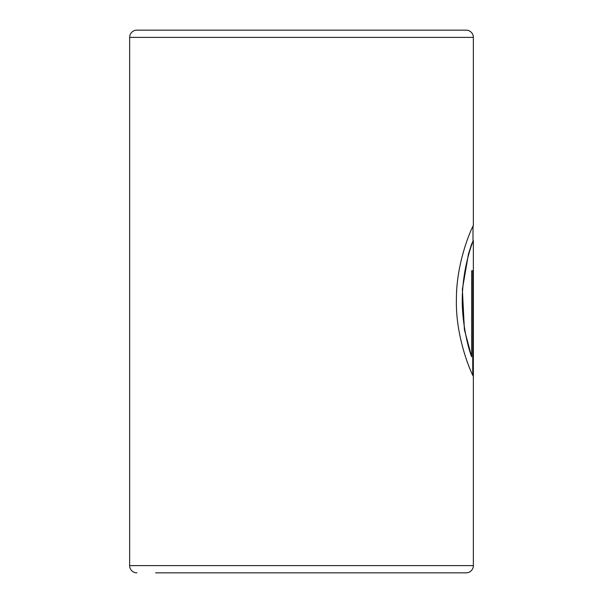 <?xml version="1.0" encoding="UTF-8"?>
<svg xmlns="http://www.w3.org/2000/svg" width="603" height="603" viewBox="0 0 603 603"><rect width="100%" height="100%" fill="white"/><g stroke="black" fill="none" stroke-linecap="round" stroke-linejoin="round"><path stroke-width="0.9" d="M155.589 572.85L466.119 572.85A7.236 7.236 0 0 0 473.355 565.614L473.355 240.642C473.694 239.353 464.86 260.39 462.81 287.963C460.089 315.746 467.634 346.612 471.652 356.803L471.652 270.77L473.114 270.77L473.114 375.903C471.237 372.956 455.446 337.492 456.403 299.457C456.222 259.109 473.86 223.653 473.355 225.567L473.355 37.386A7.236 7.236 0 0 0 466.119 30.15L136.881 30.15A7.236 7.236 0 0 0 129.645 37.386L473.355 37.386M136.881 572.85A7.236 7.236 0 0 1 129.645 565.614L129.645 37.386M154.971 30.15L448.029 30.15M472.993 226.638L473.355 225.567M466.119 572.85L447.411 572.85M472.752 375.179L472.752 270.77L471.652 270.77M473.347 240.62L471.591 244.17L468.373 254.391L462.365 289.402L464.4 329.668L471.652 356.803M129.645 565.614L473.355 565.614M472.993 240.62L472.993 226.155"/></g></svg>
